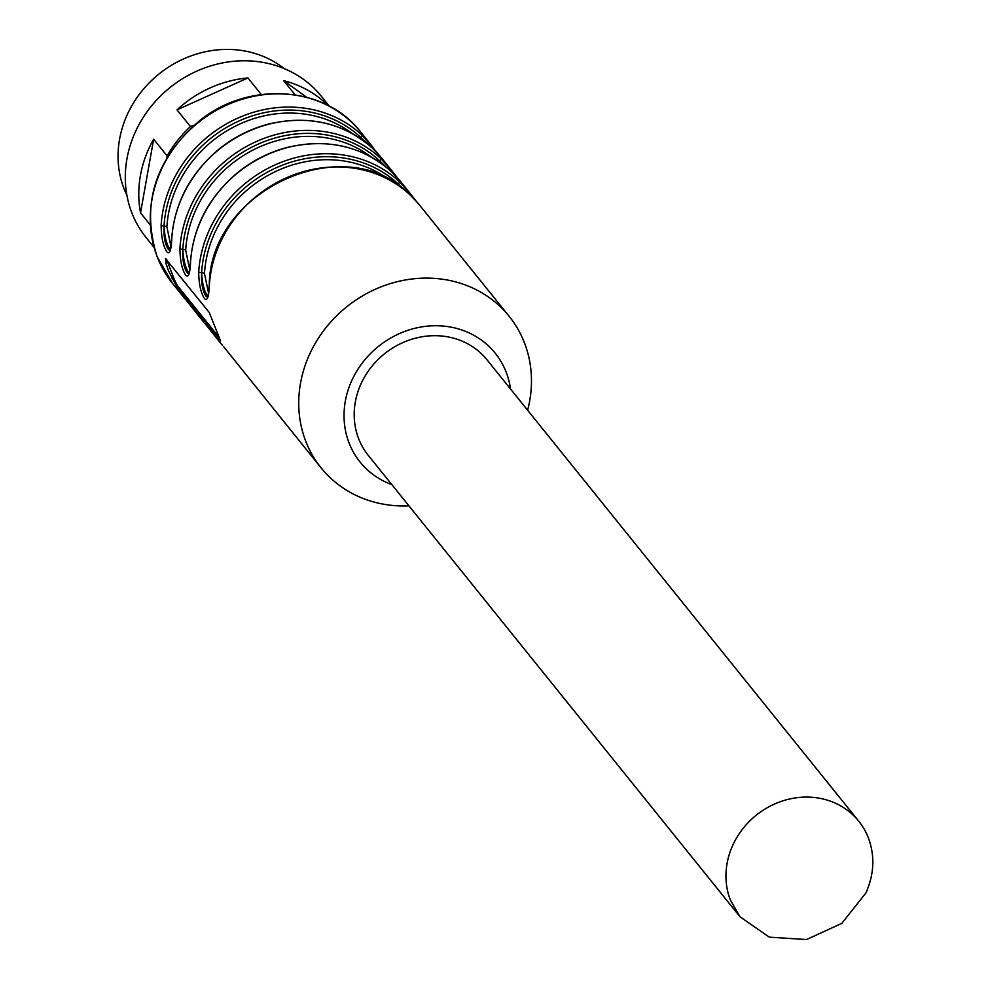 <?xml version="1.0" encoding="UTF-8"?>
<svg xmlns="http://www.w3.org/2000/svg" width="989" height="989" viewBox="0 0 989 989"><rect width="100%" height="100%" fill="white"/><g stroke="black" fill="none" stroke-linecap="round" stroke-linejoin="round"><path stroke-width="1.48" d="M408.939 505.861A120.757 109.272 -38.9 0 1 321.066 467.809A120.757 109.272 -38.9 0 1 305.749 441.242A120.757 109.272 -38.9 0 1 360.392 297.182A120.757 109.272 -38.9 0 1 509.137 316.282A120.757 109.272 -38.9 0 1 524.467 342.849A120.757 109.272 -38.9 0 1 527.619 410.237M220.584 340.933L209.272 312.524L165.41 258.488M220.436 340.303L176.87 286.822L177.971 286.328A7.034 0.828 65.8 0 1 173.78 278.008L167.598 262.036A7.034 0.828 65.8 0 1 166.832 259.86M166.053 258.883L165.806 262.851L168.563 270.974L176.87 286.822M224.639 347.93L321.066 467.809M205.848 324.615L222.562 345.544M187.057 301.286L203.771 322.216M171.802 238.25A2.349 0.766 3.4 0 0 171.69 238.46A2.349 0.766 3.4 0 0 171.777 238.695C171.27 250.069 169.712 254.544 167.067 252.108C163.309 246.632 161.331 237.756 161.12 225.48L164.001 226.172C163.63 237.063 165.151 244.889 168.55 249.648L170.083 250.588M161.12 225.48A120.757 109.272 -38.9 0 1 237.508 118.247A120.757 109.272 -38.9 0 1 361.962 135.134L378.206 153.95M190.593 261.578A2.349 0.766 3.4 0 0 190.481 261.776A2.349 0.766 3.4 0 0 190.568 262.023C190.061 273.397 188.503 277.86 185.858 275.424C182.1 269.948 180.122 261.071 179.911 248.808A120.757 109.272 -38.9 0 1 256.299 141.563A120.757 109.272 -38.9 0 1 380.753 158.45L391.842 170.689L380.283 156.349L372.606 148.35A2.349 0.989 133.2 0 0 372.569 148.301C343.801 122.883 309.211 114.786 268.823 124.008C250.724 128.694 234.232 136.989 219.36 148.869C190.432 173.038 174.546 202.906 171.69 238.473L170.343 250.514M391.842 170.689L396.997 177.278M509.137 316.282L417.865 203.005L410.151 194.957C346.706 127.927 209.742 189.295 209.272 285.116A2.349 0.766 3.4 0 0 209.359 285.339C208.852 296.712 207.294 301.188 204.649 298.752C200.891 293.276 198.913 284.399 198.702 272.123A120.757 109.272 -38.9 0 1 275.09 164.891A120.757 109.272 -38.9 0 1 399.544 181.778L410.633 194.017L399.074 179.677L391.397 171.678A2.349 0.989 133.2 0 0 391.36 171.629C362.592 146.211 328.002 138.114 287.614 147.336C269.515 152.022 253.023 160.305 238.151 172.197C209.223 196.354 193.337 226.221 190.481 261.801L189.134 273.842M410.633 194.017L415.788 200.594M391.829 484.622A86.76 78.502 -38.9 0 1 349.068 442.936A86.76 78.502 -38.9 0 1 399.049 333.763A86.76 78.502 -38.9 0 1 506.195 372.247A86.76 78.502 -38.9 0 1 510.509 388.998M219.064 337.311L177.971 286.328M361.962 135.134A2.349 0.989 133.2 0 1 360.936 137.582L364.397 141.427M367.352 143.739L360.936 137.582A118.42 107.146 141.1 0 0 238.905 121.017A118.42 107.146 141.1 0 0 164.001 226.172C164.656 236.878 166.597 244.518 169.824 249.067L170.405 249.673M179.911 248.808L182.792 249.5C182.421 260.391 183.942 268.217 187.341 272.976L188.874 273.916M380.753 158.45A2.349 0.989 133.2 0 1 379.727 160.898L383.188 164.755M386.143 167.067L379.727 160.898A118.42 107.146 141.1 0 0 257.696 144.345A118.42 107.146 141.1 0 0 182.792 249.5C183.447 260.206 185.388 267.834 188.615 272.395L189.196 273.001M399.544 181.778L398.518 184.226L401.979 188.071M404.934 190.395L398.518 184.226A118.42 107.146 141.1 0 0 276.487 167.66A118.42 107.146 141.1 0 0 201.595 272.816C201.212 283.719 202.733 291.545 206.132 296.304L207.665 297.232M412.092 196.811L410.101 194.92M198.702 272.123L201.595 272.816C202.238 283.522 204.179 291.162 207.406 295.723L207.987 296.329M858.736 821.191L486.971 359.773A76.202 68.958 141.1 0 0 402.523 342.738A76.202 68.958 141.1 0 0 361.072 383.695A76.202 68.958 141.1 0 0 368.291 455.397L740.044 916.815L730.376 900.052A76.202 68.958 -38.9 0 1 732.837 845.101A76.202 68.958 -38.9 0 1 858.736 821.191A76.202 68.958 -38.9 0 1 868.404 837.955C875.018 855.881 874.202 874.202 865.944 892.906L841.787 923.38L806.48 939.55L769.306 937.152L740.044 916.815M352.245 133.54A116.072 105.019 141.1 0 0 235.345 126.159A116.072 105.019 141.1 0 0 166.894 226.864A2.349 0.766 3.4 0 0 164.001 226.172M360.243 138.448A2.349 0.989 133.2 0 1 360.936 137.582M371.036 156.868A116.072 105.019 141.1 0 0 254.136 149.475A116.072 105.019 141.1 0 0 185.685 250.18A2.349 0.766 3.4 0 0 182.792 249.5M379.034 161.776A2.349 0.989 133.2 0 1 379.727 160.898M397.825 185.091A2.349 0.989 133.2 0 1 398.518 184.226M389.827 180.196A116.072 105.019 141.1 0 0 272.927 172.803A116.072 105.019 141.1 0 0 204.476 273.508A2.349 0.766 3.4 0 0 201.595 272.816M166.894 226.864L170.986 246.595M185.685 250.18L189.777 269.923M204.476 273.508L208.568 293.251M284.276 68.637A103.177 93.349 141.1 0 0 162.035 71.628A103.177 93.349 141.1 0 0 124.045 188.788A103.177 93.349 141.1 0 0 126.926 195.402M329.3 106.144L321.413 96.353A112.548 101.842 141.1 0 0 182.767 78.564A112.548 101.842 141.1 0 0 131.834 212.82A112.548 101.842 141.1 0 0 146.125 237.583L154 247.374M153.629 246.001A112.548 101.842 -38.9 0 1 152.949 244.926L153.53 245.655M150.217 224.886L140.537 212.858A112.548 101.842 -38.9 0 1 153.654 139.177L167.116 155.891A112.548 101.842 -38.9 0 1 190.469 126.567L176.994 109.853A112.548 101.842 -38.9 0 1 247.93 77.946L261.306 94.536M295.093 94.82L283.695 80.678A112.548 101.842 -38.9 0 1 328.039 105.489M166.906 157.733L167.116 155.891M140.537 212.858L153.654 139.177M190.469 126.567L193.906 125.331M176.994 109.853L247.93 77.946M283.695 80.678L306.639 97.256M172.618 283.546A120.757 109.272 -38.9 0 1 157.288 256.979A120.757 109.272 -38.9 0 1 211.943 112.931A120.757 109.272 -38.9 0 1 360.688 132.019C325.591 85.994 249.426 80.566 200.087 120.275C155.1 158.957 140.759 204.414 157.103 256.658L172.618 283.546L184.98 298.888M171.777 238.695A120.757 109.272 -38.9 0 1 248.165 131.463A120.757 109.272 -38.9 0 1 372.606 148.35M190.568 262.023A120.757 109.272 -38.9 0 1 266.956 154.779A120.757 109.272 -38.9 0 1 391.397 171.678M209.359 285.339A120.757 109.272 -38.9 0 1 285.747 178.107A120.757 109.272 -38.9 0 1 410.188 194.994M171.987 278.811L173.78 278.008M165.806 262.851L167.598 262.036M373.051 147.361L360.688 132.019M224.256 347.436L223.625 346.632M222.562 345.297L222.018 344.654M205.465 324.12L204.834 323.304M203.771 321.969L203.227 321.338M186.674 300.792L186.043 299.976M184.98 298.641L184.436 298.01M372.569 148.301L374.51 150.167M391.36 171.629L393.301 173.495M209.272 285.116L207.925 297.157"/></g></svg>
